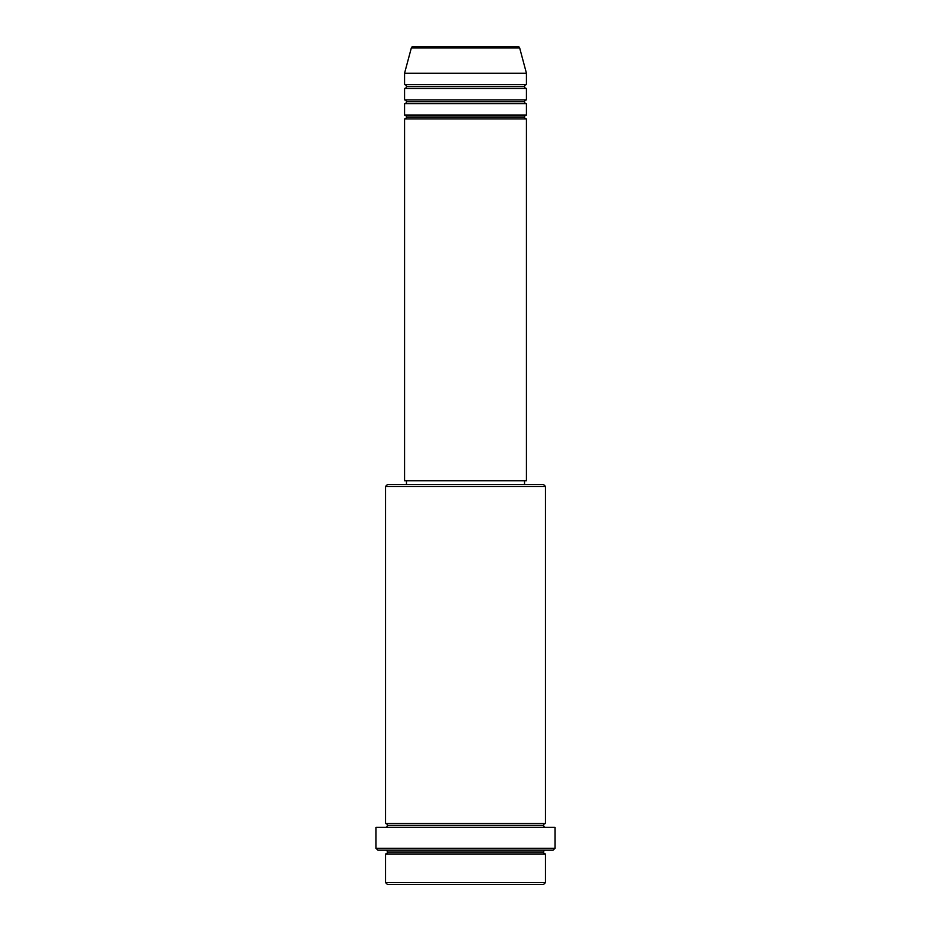 <?xml version="1.0" encoding="UTF-8"?>
<svg xmlns="http://www.w3.org/2000/svg" width="931" height="931" viewBox="0 0 931 931"><rect width="100%" height="100%" fill="white"/><g stroke="black" fill="none" stroke-linecap="round" stroke-linejoin="round"><path stroke-width="1.4" d="M517.834 46.55L413.166 46.55A1.909 1.909 0 0 0 411.327 47.958L519.673 47.958A1.909 1.909 0 0 0 517.834 46.55L413.166 46.55A1.909 1.909 0 0 0 411.327 47.958L404.566 73.212L526.434 73.212L519.673 47.958L411.327 47.958L404.566 73.212L404.566 84.64A1.909 1.909 0 0 1 406.463 86.536A1.909 1.909 0 0 1 404.566 88.445L404.566 99.873A1.909 1.909 0 0 1 406.463 101.77A1.909 1.909 0 0 1 404.566 103.678L404.566 115.107A1.909 1.909 0 0 1 406.463 117.015A1.909 1.909 0 0 1 404.566 118.912L404.566 480.733L526.434 480.733L526.434 118.912A1.909 1.909 0 0 1 524.537 117.015A1.909 1.909 0 0 1 526.434 115.107L526.434 103.678A1.909 1.909 0 0 1 524.537 101.77A1.909 1.909 0 0 1 526.434 99.873L526.434 88.445A1.909 1.909 0 0 1 524.537 86.536A1.909 1.909 0 0 1 526.434 84.64L526.434 73.212L404.566 73.212L404.566 84.64L526.434 84.64A1.909 1.909 0 0 0 524.537 86.536L406.463 86.536A1.909 1.909 0 0 0 404.566 84.64L526.434 84.64L526.434 73.212L519.673 47.958A1.909 1.909 0 0 0 517.834 46.55M385.515 882.541L387.424 884.45L543.576 884.45L545.485 882.541L385.515 882.541L545.485 882.541L545.485 853.983A1.909 1.909 0 0 1 543.576 852.074A1.909 1.909 0 0 1 545.485 850.178A1.909 1.909 0 0 0 543.576 852.074L387.424 852.074A1.909 1.909 0 0 1 385.515 853.983L385.515 882.541L385.515 853.983A1.909 1.909 0 0 0 387.424 852.074A1.909 1.909 0 0 0 385.515 850.178A1.909 1.909 0 0 1 387.424 852.074L543.576 852.074A1.909 1.909 0 0 0 545.485 853.983L385.515 853.983L545.485 853.983L545.485 882.541L543.576 884.45L387.424 884.45L385.515 882.541M545.485 486.448L543.576 484.539L387.424 484.539L385.515 486.448L545.485 486.448L385.515 486.448L385.515 823.516A1.909 1.909 0 0 1 387.424 825.413A1.909 1.909 0 0 1 385.515 827.322A1.909 1.909 0 0 0 387.424 825.413L543.576 825.413A1.909 1.909 0 0 1 545.485 823.516L545.485 486.448L545.485 823.516A1.909 1.909 0 0 0 543.576 825.413A1.909 1.909 0 0 0 545.485 827.322A1.909 1.909 0 0 1 543.576 825.413L387.424 825.413A1.909 1.909 0 0 0 385.515 823.516L545.485 823.516L385.515 823.516L385.515 486.448L387.424 484.539L543.576 484.539L545.485 486.448M375.996 848.269L377.905 850.178L553.095 850.178L555.004 848.269L375.996 848.269L555.004 848.269L555.004 827.322L375.996 827.322L375.996 848.269L375.996 827.322L555.004 827.322L555.004 848.269L553.095 850.178L377.905 850.178L375.996 848.269M404.566 115.107L526.434 115.107A1.909 1.909 0 0 0 524.537 117.015L406.463 117.015A1.909 1.909 0 0 0 404.566 115.107L404.566 103.678A1.909 1.909 0 0 0 406.463 101.77A1.909 1.909 0 0 0 404.566 99.873L526.434 99.873A1.909 1.909 0 0 0 524.537 101.77L406.463 101.77L524.537 101.77A1.909 1.909 0 0 0 526.434 103.678L404.566 103.678L526.434 103.678L526.434 115.107L404.566 115.107M526.434 118.912L404.566 118.912A1.909 1.909 0 0 0 406.463 117.015L524.537 117.015A1.909 1.909 0 0 0 526.434 118.912L526.434 480.733L404.566 480.733L404.566 118.912L526.434 118.912M524.537 484.539L524.537 480.733L524.537 484.539M406.463 480.733L406.463 484.539L406.463 480.733M526.434 88.445L404.566 88.445A1.909 1.909 0 0 0 406.463 86.536L524.537 86.536A1.909 1.909 0 0 0 526.434 88.445L526.434 99.873L404.566 99.873L404.566 88.445L526.434 88.445"/></g></svg>
